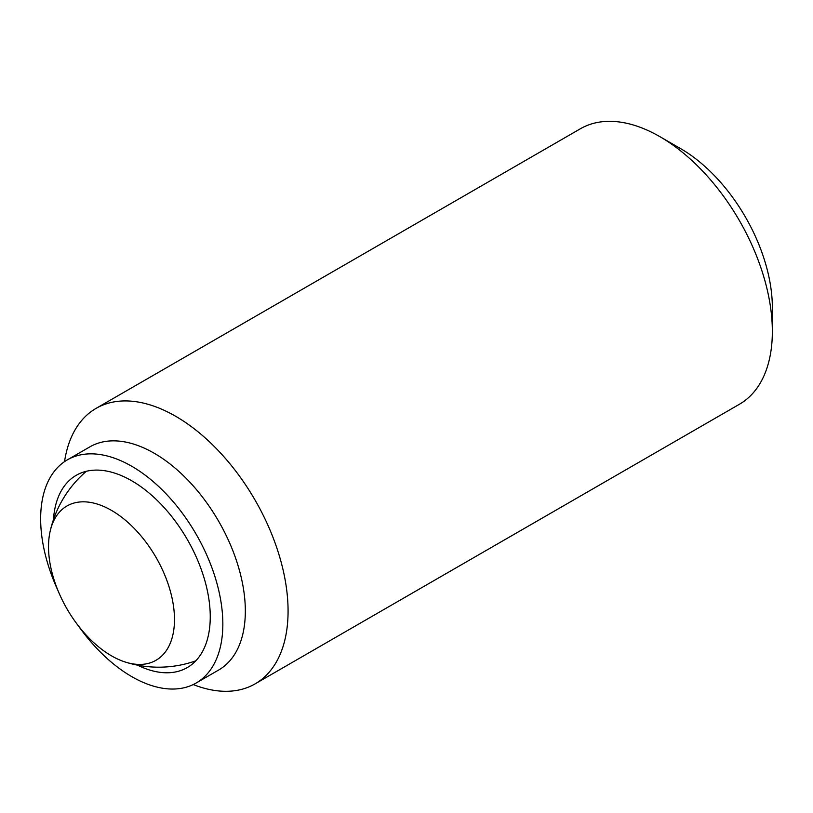 <?xml version="1.0" encoding="UTF-8"?>
<svg xmlns="http://www.w3.org/2000/svg" width="813" height="813" viewBox="0 0 813 813"><rect width="100%" height="100%" fill="white"/><g stroke="black" fill="none" stroke-linecap="round" stroke-linejoin="round"><path stroke-width="1.22" d="M111.503 510.401A89.064 51.422 60 0 1 174.48 619.486A89.064 51.422 60 0 1 125.639 662.158A89.064 51.422 60 0 1 111.503 655.847A89.064 51.422 60 0 1 50.132 531.367A89.064 51.422 60 0 1 111.503 510.401M772.35 331.45L772.35 307.558A129.785 74.928 60 0 0 680.583 148.606L659.882 136.655A159.053 91.828 60 0 1 772.35 331.45A159.053 91.828 60 0 1 739.413 404.264L255.13 683.855A159.053 91.828 60 0 1 193.24 684.556M64.532 461.632A159.053 91.828 60 0 1 96.086 408.37A159.053 91.828 60 0 1 218.646 450.981A159.053 91.828 60 0 1 288.076 611.051A159.053 91.828 60 0 1 255.13 683.855M58.038 590.705A128.83 74.379 60 0 1 40.65 518.846A128.83 74.379 60 0 1 67.337 459.873L89.826 446.886A128.83 74.379 60 0 1 189.104 481.398A128.83 74.379 60 0 1 245.333 611.051A128.83 74.379 60 0 1 218.656 670.024L196.167 683.011A128.83 74.379 60 0 1 78.211 625.634M67.337 459.873A128.83 74.379 60 0 1 166.604 494.385A128.83 74.379 60 0 1 222.843 624.038A128.83 74.379 60 0 1 196.167 683.011M53.455 519.659A111.015 64.095 60 0 1 76.239 475.3A111.015 64.095 60 0 1 161.787 505.036A111.015 64.095 60 0 1 210.252 616.762A111.015 64.095 60 0 1 187.254 667.585A111.015 64.095 60 0 1 137.448 665.136M96.086 408.37L580.36 128.779A159.053 91.828 60 0 1 659.882 136.655M125.639 662.158A111.33 111.33 0 0 0 195.77 660.847M86.33 471.286A111.33 111.33 0 0 0 50.132 531.367"/></g></svg>
